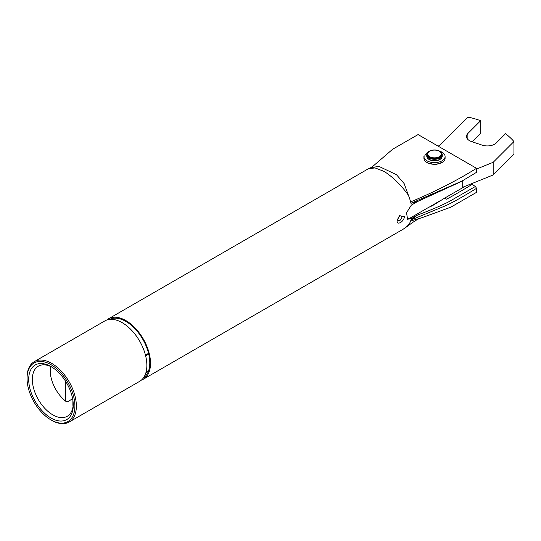 <?xml version="1.0" encoding="UTF-8"?>
<svg xmlns="http://www.w3.org/2000/svg" width="541" height="541" viewBox="0 0 541 541"><rect width="100%" height="100%" fill="white"/><g stroke="black" fill="none" stroke-linecap="round" stroke-linejoin="round"><path stroke-width="0.81" d="M427.424 157.891A7.486 4.321 0 0 0 439.806 159.561A7.486 4.321 0 0 0 441.598 157.891M426.768 154.814L426.768 156.085A7.75 4.477 0 0 0 429.033 159.243A7.75 4.477 0 0 0 437.48 160.217A7.75 4.477 0 0 0 442.261 156.085L442.261 154.814A7.75 4.477 180 0 1 437.48 158.953A7.75 4.477 180 0 1 429.033 157.979A7.75 4.477 180 0 1 426.768 154.814A7.75 4.477 180 0 1 427.228 153.286M441.99 154.442A7.486 4.321 180 0 1 441.997 154.598A7.486 4.321 180 0 1 439.806 157.654A7.486 4.321 180 0 1 429.223 157.654A7.486 4.321 180 0 1 427.032 154.598A7.486 4.321 180 0 1 427.038 154.442M439.806 157.336A7.486 4.321 180 0 1 431.65 158.276A7.486 4.321 180 0 1 427.032 154.28A7.486 4.321 180 0 1 429.223 151.23A7.486 4.321 180 0 1 437.378 150.29A7.486 4.321 180 0 1 441.997 154.28A7.486 4.321 180 0 1 439.806 157.336M439.529 151.385L439.265 151.23A6.715 3.875 0 0 0 429.764 151.23A6.715 3.875 0 0 0 429.764 156.714A6.715 3.875 0 0 0 439.265 156.714A6.715 3.875 0 0 0 439.265 151.23L439.529 151.385A7.094 4.098 0 0 1 439.529 157.181A7.094 4.098 0 0 1 429.5 157.181A7.094 4.098 0 0 1 429.5 151.385A7.094 4.098 0 0 1 429.635 151.311M427.721 152.474A9.745 5.626 0 0 0 424.8 156.085L423.934 156.227A10.59 6.113 -0 0 0 423.921 156.505A10.59 6.113 -0 0 0 427.025 160.826A10.59 6.113 -0 0 0 438.568 162.151A10.59 6.113 -0 0 0 445.101 156.505A10.59 6.113 -0 0 0 442.004 152.183A10.59 6.113 -0 0 0 439.725 151.182M423.934 157.911A10.59 6.113 -0 0 0 423.921 158.188A10.59 6.113 -0 0 0 427.025 162.516A10.59 6.113 -0 0 0 438.568 163.842A10.59 6.113 -0 0 0 445.101 158.188L445.101 156.505M426.335 162.077L427.627 162.997L435.397 164.626L442.538 162.185M404.35 216.731L399.386 215.69L397.101 220.917C396.783 225.854 404.181 221.567 404.35 216.731M106.692 320.069A34.867 20.132 60 0 1 108.423 318.852A34.867 20.132 60 0 1 125.857 320.576A34.867 20.132 60 0 1 148.633 351.305A34.867 20.132 60 0 1 143.291 379.241A34.867 20.132 60 0 1 141.37 380.134M143.291 379.241L403.329 229.114L408.354 225.144L407.684 226.097C414.521 220.911 419.255 218.124 421.879 217.732L450.809 207.183L476.52 192.353L476.52 188.336C463.732 196.275 453.547 202.016 445.98 205.566L410.964 220.011A34.867 20.132 60 0 1 410.619 221.012A34.867 20.132 60 0 1 408.354 225.144M410.964 220.011L417.686 214.966C429.96 210.408 440.205 206.074 448.408 201.969L475.444 186.462L476.52 188.336M406.981 218.726A8.264 4.774 120 0 0 410.24 217.989L411.349 218.625L417.686 214.966M411.349 218.625L407.569 219.24L406.548 212.762L411.349 205.127L417.686 201.468L410.964 203.301L461.852 181.14L476.52 172.336L476.52 168.312C457.226 180.39 435.262 191.588 410.619 201.908A34.867 20.132 60 0 1 410.964 203.301M378.903 166.378L396.465 174.689L404.147 183.588L408.354 195.166A34.867 20.132 60 0 1 410.619 201.908M408.354 195.166L408.354 195.166C401.179 185.137 393.118 177.225 384.171 171.436L375.075 167.926L368.462 168.718L370.301 167.798L378.815 166.378M397.608 219.578C398.994 221.709 400.475 220.856 402.044 217.022C400.462 214.791 398.988 215.643 397.608 219.578M148.444 371.194A33.833 19.537 60 0 1 143.365 377.983M109.553 319.413A33.833 19.537 60 0 1 125.857 321.422A33.833 19.537 60 0 1 148.538 353.334L148.707 354.051A33.833 19.537 60 0 1 148.707 370.429L148.707 371.038L145.914 372.654M27.05 378.463L27.05 377.625A34.867 20.132 60 0 1 34.272 361.659A34.867 20.132 60 0 1 51.706 363.383A34.867 20.132 60 0 1 74.482 394.112A34.867 20.132 60 0 1 69.14 422.054A34.867 20.132 60 0 1 51.706 420.33L50.976 419.904A33.833 19.537 -120 0 0 74.901 406.095A33.833 19.537 -120 0 0 50.976 364.654A33.833 19.537 -120 0 0 27.05 378.463A33.833 19.537 -120 0 0 50.976 419.904L51.706 420.33M34.272 361.659L104.771 320.955A34.867 20.132 60 0 1 122.205 322.686A34.867 20.132 60 0 1 144.981 353.408A34.867 20.132 60 0 1 139.639 381.351L69.14 422.054M50.976 418.01A31.513 18.191 60 0 1 28.693 379.417A31.513 18.191 60 0 1 50.976 366.548L50.976 366.548A31.513 18.191 60 0 1 73.258 405.141A31.513 18.191 60 0 1 50.976 418.01M51.909 367.109A28.93 16.703 -120 0 0 38.337 366.169A28.93 16.703 -120 0 0 33.9 389.351A28.93 16.703 -120 0 0 52.802 414.846A28.93 16.703 -120 0 0 67.267 416.279A28.93 16.703 -120 0 0 73.238 404.053M50.651 366.494A26.861 15.506 -120 0 0 50.245 370.768L50.245 369.084A28.93 16.703 60 0 1 50.387 366.379M50.245 370.768A26.861 15.506 -120 0 0 65.589 401.152L67.05 402.024L72.643 398.791M476.52 168.312L418.078 134.574L392.685 149.208L371.816 167.23M410.619 221.012L421.879 217.732M65.589 401.152L65.589 381.29M72.893 405.365L72.893 400.293M437.845 145.989L439.346 145.752L467.708 117.39A10.333 5.965 0 0 1 471.738 117.938A88.852 51.3 0 0 1 480.672 120.684L480.672 133.336L472.198 141.81M480.672 120.684L467.877 133.478A10.333 5.965 0 0 0 466.491 136.46A10.333 5.965 0 0 0 471.657 141.627L482.173 145.137A10.333 5.965 0 0 0 496.28 142.952L505.537 133.695A88.852 51.3 0 0 1 513.95 141.539L513.95 154.192L493.182 174.959L493.182 162.307L513.95 141.539M493.182 174.959L462.711 187.281L462.711 180.647M476.52 169.042L493.182 162.307M146.111 371.931L148.707 370.429M148.707 354.051L145.637 355.822M145.502 355.288L148.707 353.435M145.455 355.112L148.538 353.334M410.24 217.989L428.905 207.217L432.279 205.79L444.58 198.168L446.393 199.196C451.776 196.681 466.863 187.659 471.955 184.447L471.028 183.913M428.939 207.291L439.779 200.934M444.58 198.168L465.159 186.287M463.975 179.91L460.77 181.783L417.686 201.468M471.955 184.447L475.444 186.462M441.794 153.286A7.75 4.477 180 0 1 442.261 154.814M467.877 133.478L467.877 139.443M461.852 181.154L460.77 181.783M407.684 226.104L403.329 229.114M108.423 318.852L368.462 168.718M423.921 156.505L423.921 158.188"/></g></svg>
